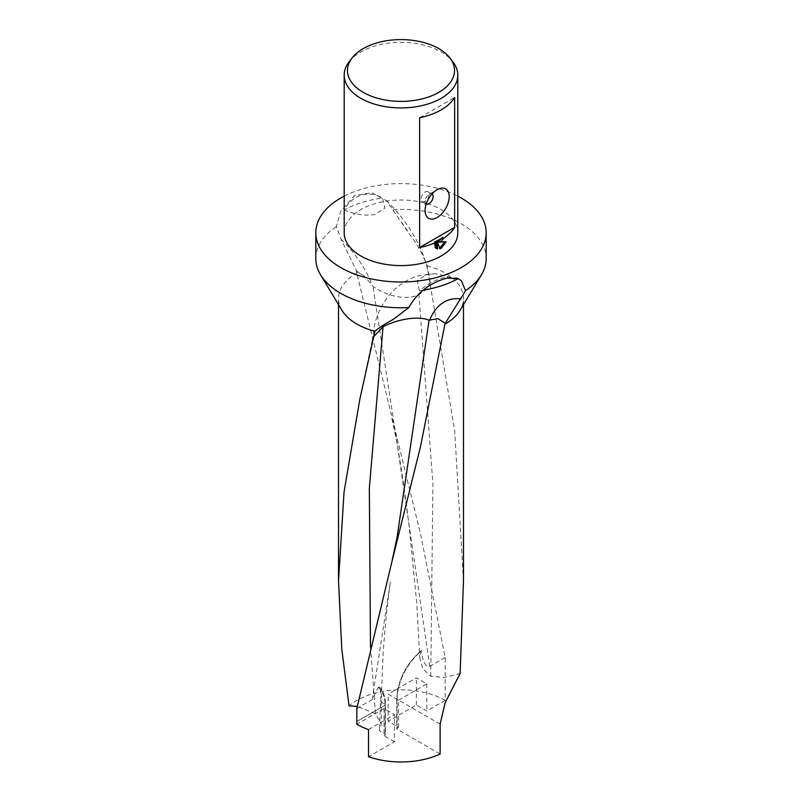 <?xml version="1.0" encoding="UTF-8"?>
<svg xmlns="http://www.w3.org/2000/svg" width="802" height="802" viewBox="0 0 802 802"><rect width="100%" height="100%" fill="white"/><g stroke="black" fill="none" stroke-linecap="round" stroke-linejoin="round"><path stroke-width="0.6" stroke-dasharray="4.01 3.01" d="M463.476 580.969L454.714 430.945L427.085 265.763C422.905 254.304 416.9 243.567 409.06 233.542L386.574 200.67L371.958 192.741L354.835 195.387L340.76 211.066L336.419 226.495L341 239.217L356.75 271.216A63.208 36.491 -0 0 0 356.359 271.437L420.609 534.353L445.18 657.46L445.18 700.397A62.476 36.07 0 0 0 356.82 700.397A62.476 36.07 0 0 0 349.06 705.86M315.808 258.575A85.192 49.193 180 0 1 336.419 226.495M341.983 310.374A62.476 36.07 180 0 1 338.524 298.534A62.476 36.07 180 0 1 356.82 273.031A62.476 36.07 180 0 1 357.101 272.87M349.151 61.734A56.802 32.792 180 0 1 360.84 51.94A56.802 32.792 180 0 1 452.849 61.734M427.937 191.708L431.957 194.024A5.684 3.278 120 0 0 429.11 194.305L437.15 189.673L429.11 194.305A5.684 3.278 120 0 0 425.1 201.262A5.684 3.278 120 0 0 426.273 203.868L422.253 201.543A5.684 3.278 120 0 0 425.1 201.262A5.684 3.278 120 0 0 428.809 196.259A5.684 3.278 120 0 0 427.937 191.708A5.684 3.278 120 0 0 425.1 191.989A5.684 3.278 120 0 0 421.391 196.991A5.684 3.278 120 0 0 422.253 201.543M344.198 232.801A56.802 32.792 180 0 1 360.84 209.613A56.802 32.792 180 0 1 422.734 202.505A56.802 32.792 180 0 1 457.802 232.801M394.474 741.73L384.028 735.705L384.028 708.557L394.474 714.582L394.474 741.73L368.519 756.717M384.028 708.557L356.82 724.266M368.519 729.569L394.474 714.582M384.028 735.705L385.12 735.073A1.273 0.742 0 0 0 385.431 734.592A1.273 0.742 0 0 0 385.06 734.071L379.266 730.722L381.261 724.196L375.466 713.71L357.241 706.432M445.18 700.397L426.804 711.003L416.358 704.978L388.148 721.269L398.584 727.294L397.1 728.156A1.273 0.742 0 0 0 396.729 728.677A1.273 0.742 0 0 0 397.1 729.198L440.118 754.03M385.06 734.071L385.06 704.146A1.273 0.742 180 0 1 385.431 704.667A1.273 0.742 180 0 1 385.12 705.148A1.273 0.742 180 0 1 385.06 705.189L356.82 721.489L385.12 705.148L385.12 735.073M398.584 727.294L398.584 700.146L388.148 694.121L388.148 721.269M398.584 700.146L426.804 683.865L416.358 677.83L388.148 694.121M426.804 683.865L426.804 711.003M416.358 704.978L416.358 677.83M445.18 657.46L429.782 666.322C425.682 667.324 422.824 662.031 421.22 650.442M434.413 242.064L434.413 247.176L435.436 247.768M434.413 247.176L435.917 248.219M436.488 241.723L438.975 248.249L439.666 247.978M444.869 242.054L445.16 241.362L437.792 241.592M438.975 248.249L439.977 248.82M445.16 241.362L446.173 241.943M343.988 209.954C355.406 214.635 365.812 216.119 375.196 214.375L384.76 208.219L382.544 198.054C374.514 193.132 365.953 192.781 356.86 197.001C351.537 199.989 347.286 204.32 344.118 210.014A82.355 47.549 180 0 1 382.544 198.054M423.045 290.204A82.355 47.549 180 0 1 419.456 290.735C427.486 283.888 436.047 279.407 445.14 277.291L456.819 278.164M419.636 117.694L454.654 97.483M457.882 278.785L435.225 273.662L426.804 274.414L417.24 280.57L419.456 290.735M371.857 346.284L372.198 340.499L373.271 337.111M430.143 282.474L427.987 288.329L418.955 294.595C405.892 301.071 384.89 295.477 372.94 286.154L364.058 275.888L356.75 271.216M344.198 196.139A85.192 49.193 180 0 1 457.802 196.139M437.942 318.645L445.641 323.096M356.82 708.477L372.218 699.565L378.193 687.424L379.406 687.124C380.75 689.54 381.171 694.372 380.679 701.61L379.266 730.722M364.058 275.888L356.359 271.437M397.1 728.156L397.1 698.231A41.323 23.86 120 0 1 421.321 651.003L420.539 651.826L419.797 658.151L422.744 668.708L430.754 676.286L444.508 677.53L460.117 673.52M427.085 265.763A62.476 36.07 180 0 1 463.476 298.534A62.476 36.07 180 0 1 460.017 310.374M393.1 209.603A85.192 49.193 180 0 1 486.192 258.575M400.609 314.173A58.396 38.205 -106.1 0 0 392.94 319.607M401.391 222.074A58.396 24.25 53 0 1 409.06 233.542M372.218 699.565L390.373 581.771C387.356 603.335 384.92 627.615 383.055 654.622L381.281 700.096L381.261 724.196M378.193 687.424A41.323 23.86 -60 0 1 385.06 705.189M380.679 701.61L385.06 704.146A42.596 24.591 -60 0 0 379.406 687.124M375.466 713.71L370.494 647.003M341 239.217A58.456 24.281 53 0 1 372.399 285.712M429.782 666.322L397.13 443.456L372.94 286.154M430.754 676.286L432.92 484.127L418.955 294.595M397.1 729.198L397.1 699.274A1.273 0.742 180 0 1 396.729 698.753A1.273 0.742 180 0 1 397.1 698.231M440.118 724.106L397.1 699.274A42.596 24.591 120 0 1 420.539 651.826M338.524 304.63L338.524 298.534M425.1 201.262L425.1 210.545M436.398 248.55L435.386 247.968M435.225 273.662L418.263 275.878C394.464 282.885 379.476 303.868 374.514 325.351L371.847 343.286M430.183 282.835C426.403 253.282 411.867 225.893 386.574 200.67M379.246 686.923C383.346 691.053 385.401 696.958 385.431 704.667L385.431 734.592M455.626 277.632L458.072 278.605M372.198 340.499L360.088 398.063M391.857 418.494L397.13 443.456C401.331 468.228 405.291 495.425 409 525.069L416.649 602.091L419.797 658.151M421.04 650.833C405.912 664.096 397.812 680.076 396.729 698.753L396.729 728.677M463.476 304.63L463.476 298.534"/><path stroke-width="1.2" d="M357.241 706.432L349.06 705.86L341.792 649.329L338.524 580.969L344.028 492.107L359.787 399.446L374.915 331.316C379.095 327.677 385.1 323.777 392.94 319.607L408.9 307.547C417.2 292.55 429.952 282.715 447.165 278.073L458.072 278.605L461.24 280.63L465.581 290.655L445.25 323.316A63.208 36.491 0 0 0 445.641 323.096L444.899 324.208L420.509 446.564L391.827 562.072L356.82 708.477L356.82 724.266A62.476 36.07 0 0 0 368.519 729.569L368.519 756.717A62.476 36.07 0 0 0 440.118 754.03L440.118 724.106L445.18 702.642L460.117 673.52L463.476 580.969M457.802 196.139A85.192 49.193 180 0 1 486.192 232.801L486.192 258.575A85.192 49.193 180 0 1 481.481 274.725L460.017 310.374A62.476 36.07 180 0 1 445.18 324.048A62.476 36.07 180 0 1 444.899 324.208M486.192 232.801A85.192 49.193 180 0 1 461.24 267.577A85.192 49.193 180 0 1 368.399 278.244A85.192 49.193 180 0 1 315.808 232.801A85.192 49.193 180 0 1 340.76 198.024A85.192 49.193 180 0 1 344.198 196.139M408.9 307.547A85.192 49.193 180 0 1 320.519 274.725A85.192 49.193 180 0 1 315.808 258.575L315.808 232.801M374.915 331.316A62.476 36.07 180 0 1 341.983 310.374L320.519 274.725M438.844 92.33A53.523 30.897 180 0 1 370.654 95.939A53.523 30.897 180 0 1 352.148 57.874A53.523 30.897 180 0 1 363.156 48.641A53.523 30.897 180 0 1 449.852 57.874A53.523 30.897 180 0 1 438.844 92.33M449.852 57.874L452.849 61.734A56.802 32.792 180 0 1 457.802 75.127A56.802 32.792 180 0 1 441.16 98.315A56.802 32.792 180 0 1 379.266 105.423A56.802 32.792 180 0 1 344.198 75.127A56.802 32.792 180 0 1 349.151 61.734L352.148 57.874M426.273 203.868L426.273 203.868A5.684 3.278 120 0 0 429.11 203.588A5.684 3.278 120 0 0 432.819 198.575A5.684 3.278 120 0 0 431.957 194.024L431.957 194.024M437.15 217.492A17.043 9.835 -60 0 1 425.1 210.545A17.043 9.835 -60 0 1 437.15 189.673L437.15 189.673A17.043 9.835 -60 0 1 449.19 196.63A17.043 9.835 -60 0 1 437.15 217.492M441.16 241.212L438.794 242.174L446.173 241.943L441.16 248.309L439.977 248.82L437.501 242.304L437.501 248.981L435.436 247.768L435.436 242.645A56.802 32.792 180 0 1 419.636 247.547L419.636 117.694A56.802 32.792 0 0 0 441.16 109.904A56.802 32.792 0 0 0 454.654 97.483L454.654 227.327A56.802 32.792 180 0 1 443.737 238.164L441.16 241.212M457.802 75.127L457.802 232.801A56.802 32.792 180 0 1 441.16 255.988A56.802 32.792 180 0 1 379.266 263.096A56.802 32.792 180 0 1 344.198 232.801L344.198 75.127M435.436 242.645L434.413 242.064A55.378 31.97 0 0 0 442.734 237.582L443.737 238.164M435.917 248.219L436.488 248.399L436.488 241.723L437.501 242.304M439.666 247.978L444.869 242.054M438.794 242.174L437.792 241.592L442.734 237.582M436.488 248.399L437.501 248.981M454.654 227.327L419.636 247.547M456.819 278.164L457.882 278.785A82.355 47.549 180 0 1 423.045 290.204M373.271 337.111L383.045 326.765C396.108 319.838 417.11 315.306 429.06 320.209L437.942 318.645L445.25 323.316M481.481 274.725A85.192 49.193 180 0 1 465.581 290.655M397.09 537.22L429.06 320.209M370.494 647.003L369.331 488.217L383.045 326.765M461 298.956A58.456 38.245 -106.1 0 0 429.601 320.389M338.524 580.979L338.524 304.63M391.827 562.072L397.09 537.21M360.088 398.063L359.787 399.446M463.476 580.979L463.476 304.63"/></g></svg>
